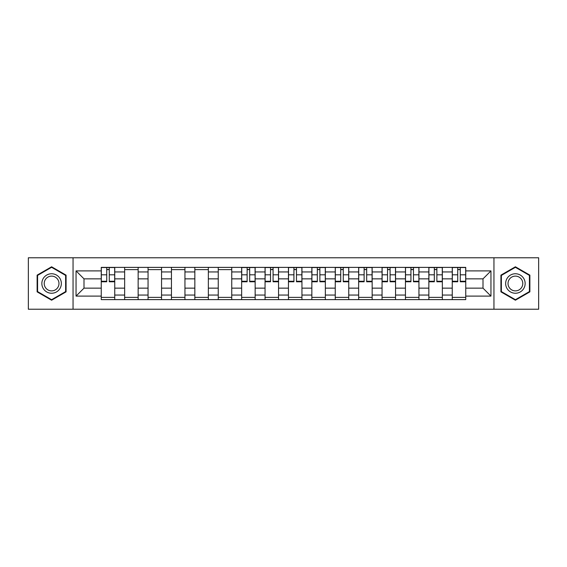 <?xml version="1.0" encoding="UTF-8"?>
<svg xmlns="http://www.w3.org/2000/svg" width="567" height="567" viewBox="0 0 567 567"><rect width="100%" height="100%" fill="white"/><g stroke="black" fill="none" stroke-linecap="round" stroke-linejoin="round"><path stroke-width="0.85" d="M493.949 309.228L538.65 309.228L538.65 257.772L28.35 257.772L28.35 309.228L493.949 309.228L493.949 257.772M124.648 299.624L124.648 271.947L114.747 271.947L114.747 299.624M114.747 271.947L114.747 267.376M124.648 271.947L124.648 267.376M138.15 267.376L138.15 299.624M148.051 299.624L148.051 267.376M161.552 267.376L161.552 299.624M171.447 299.624L171.447 267.376M184.948 267.376L184.948 299.624M194.85 299.624L194.85 267.376M208.351 267.376L208.351 299.624M218.252 299.624L218.252 267.376M231.747 267.376L231.747 299.624M241.648 299.624L241.648 267.376M255.15 267.376L255.15 299.624M265.051 299.624L265.051 267.376M278.553 267.376L278.553 299.624M288.447 299.624L288.447 267.376M301.949 267.376L301.949 299.624M311.85 299.624L311.85 267.376M325.352 267.376L325.352 299.624M335.253 299.624L335.253 267.376M348.748 267.376L348.748 299.624M358.649 299.624L358.649 267.376M372.15 267.376L372.15 299.624M382.052 299.624L382.052 267.376M395.553 267.376L395.553 299.624M405.448 299.624L405.448 267.376M418.949 267.376L418.949 299.624M428.85 299.624L428.85 267.376M442.352 267.376L442.352 299.624M452.253 299.624L452.253 267.376M452.253 288.149L442.352 288.149M428.85 288.149L418.949 288.149M405.448 288.149L395.553 288.149M382.052 288.149L372.15 288.149M358.649 288.149L348.748 288.149M335.253 288.149L325.352 288.149M311.85 288.149L301.949 288.149M288.447 288.149L278.553 288.149M265.051 288.149L255.15 288.149M241.648 288.149L231.747 288.149M218.252 288.149L208.351 288.149M194.85 288.149L184.948 288.149M171.447 288.149L161.552 288.149M148.051 288.149L138.15 288.149M124.648 288.149L114.747 288.149M452.253 278.851L442.352 278.851M428.85 278.851L418.949 278.851M405.448 278.851L395.553 278.851M382.052 278.851L372.15 278.851M358.649 278.851L348.748 278.851M335.253 278.851L325.352 278.851M311.85 278.851L301.949 278.851M288.447 278.851L278.553 278.851M265.051 278.851L255.15 278.851M241.648 278.851L231.747 278.851M218.252 278.851L208.351 278.851M194.85 278.851L184.948 278.851M171.447 278.851L161.552 278.851M148.051 278.851L138.15 278.851M124.648 278.851L114.747 278.851M84.001 288.149L101.252 288.149L101.252 278.851L84.001 278.851L84.001 288.149L76.049 296.102L76.049 270.898L101.252 270.898L101.252 278.851M465.748 278.851L465.748 288.149L482.999 288.149L482.999 278.851L465.748 278.851L465.748 267.376L101.252 267.376L101.252 270.898M465.748 270.898L490.951 270.898L490.951 296.102L465.748 296.102L465.748 288.149M101.252 288.149L101.252 299.624L465.748 299.624L465.748 296.102M101.252 296.102L76.049 296.102M73.051 309.228L73.051 257.772M66.077 275.144L51.597 266.788L37.124 275.144L37.124 291.856L51.597 300.212L66.077 291.856L66.077 275.144M529.876 275.144L515.403 266.788L500.923 275.144L500.923 291.856L515.403 300.212L529.876 291.856L529.876 275.144M114.747 297.377L101.252 297.377M106.724 269.623L109.275 269.623M138.15 297.377L124.648 297.377M124.648 269.623L138.15 269.623M161.552 297.377L148.051 297.377M148.051 269.623L161.552 269.623M184.948 297.377L171.447 297.377M171.447 269.623L184.948 269.623M208.351 297.377L194.85 297.377M194.85 269.623L208.351 269.623M231.747 297.377L218.252 297.377M218.252 269.623L231.747 269.623M255.15 297.377L241.648 297.377M247.127 269.623L249.678 269.623M278.553 297.377L265.051 297.377M270.523 269.623L273.074 269.623M301.949 297.377L288.447 297.377M293.926 269.623L296.477 269.623M325.352 297.377L311.85 297.377M317.322 269.623L319.873 269.623M348.748 297.377L335.253 297.377M340.724 269.623L343.276 269.623M372.15 297.377L358.649 297.377M364.127 269.623L366.672 269.623M395.553 297.377L382.052 297.377M387.523 269.623L390.075 269.623M418.949 297.377L405.448 297.377M410.926 269.623L413.478 269.623M442.352 297.377L428.85 297.377M434.322 269.623L436.873 269.623M465.748 297.377L452.253 297.377M457.725 269.623L460.276 269.623M76.049 270.898L84.001 278.851M482.999 288.149L490.951 296.102M482.999 278.851L490.951 270.898M109.275 281.778L109.275 267.525L114.676 267.525L114.676 281.778L109.275 281.778M106.724 269.474L109.275 269.474M106.724 267.525L101.323 267.525L101.323 281.778L106.724 281.778L106.724 267.525L109.275 267.525M43.156 288.376A9.752 9.752 0 0 0 56.473 291.941A9.752 9.752 0 0 0 60.045 278.624A9.752 9.752 0 0 0 46.728 275.059A9.752 9.752 0 0 0 43.156 288.376M45.204 287.193A7.385 7.385 0 0 0 55.29 289.893A7.385 7.385 0 0 0 57.99 279.807A7.385 7.385 0 0 0 47.911 277.107A7.385 7.385 0 0 0 45.204 287.193M51.597 267.305L65.623 275.406L65.623 291.594L51.597 299.695L37.578 291.594L37.578 275.406L51.597 267.305M506.955 288.376A9.752 9.752 0 0 0 520.272 291.941A9.752 9.752 0 0 0 523.844 278.624A9.752 9.752 0 0 0 510.527 275.059A9.752 9.752 0 0 0 506.955 288.376M509.01 287.193A7.385 7.385 0 0 0 519.088 289.893A7.385 7.385 0 0 0 521.796 279.807A7.385 7.385 0 0 0 511.71 277.107A7.385 7.385 0 0 0 509.01 287.193M515.403 267.305L529.422 275.406L529.422 291.594L515.403 299.695L501.377 291.594L501.377 275.406L515.403 267.305M249.678 281.778L249.678 267.525L255.072 267.525L255.072 281.778L249.678 281.778M247.127 269.474L249.678 269.474M247.127 267.525L241.726 267.525L241.726 281.778L247.127 281.778L247.127 267.525L249.678 267.525M273.074 281.778L273.074 267.525L278.475 267.525L278.475 281.778L273.074 281.778M270.523 269.474L273.074 269.474M270.523 267.525L265.122 267.525L265.122 281.778L270.523 281.778L270.523 267.525L273.074 267.525M296.477 281.778L296.477 267.525L301.878 267.525L301.878 281.778L296.477 281.778M293.926 269.474L296.477 269.474M293.926 267.525L288.525 267.525L288.525 281.778L293.926 281.778L293.926 267.525L296.477 267.525M319.873 281.778L319.873 267.525L325.274 267.525L325.274 281.778L319.873 281.778M317.322 269.474L319.873 269.474M317.322 267.525L311.928 267.525L311.928 281.778L317.322 281.778L317.322 267.525L319.873 267.525M343.276 281.778L343.276 267.525L348.677 267.525L348.677 281.778L343.276 281.778M340.724 269.474L343.276 269.474M340.724 267.525L335.324 267.525L335.324 281.778L340.724 281.778L340.724 267.525L343.276 267.525M366.672 281.778L366.672 267.525L372.072 267.525L372.072 281.778L366.672 281.778M364.127 269.474L366.672 269.474M364.127 267.525L358.727 267.525L358.727 281.778L364.127 281.778L364.127 267.525L366.672 267.525M390.075 281.778L390.075 267.525L395.475 267.525L395.475 281.778L390.075 281.778M387.523 269.474L390.075 269.474M387.523 267.525L382.123 267.525L382.123 281.778L387.523 281.778L387.523 267.525L390.075 267.525M413.478 281.778L413.478 267.525L418.878 267.525L418.878 281.778L413.478 281.778M410.926 269.474L413.478 269.474M410.926 267.525L405.525 267.525L405.525 281.778L410.926 281.778L410.926 267.525L413.478 267.525M436.873 281.778L436.873 267.525L442.274 267.525L442.274 281.778L436.873 281.778M434.322 269.474L436.873 269.474M434.322 267.525L428.928 267.525L428.928 281.778L434.322 281.778L434.322 267.525L436.873 267.525M460.276 281.778L460.276 267.525L465.677 267.525L465.677 281.778L460.276 281.778M457.725 269.474L460.276 269.474M457.725 267.525L452.324 267.525L452.324 281.778L457.725 281.778L457.725 267.525L460.276 267.525M428.85 271.947L418.949 271.947M405.448 271.947L395.553 271.947M382.052 271.947L372.15 271.947M358.649 271.947L348.748 271.947M335.253 271.947L325.352 271.947M311.85 271.947L301.949 271.947M288.447 271.947L278.553 271.947M265.051 271.947L255.15 271.947M241.648 271.947L231.747 271.947M218.252 271.947L208.351 271.947M194.85 271.947L184.948 271.947M171.447 271.947L161.552 271.947M148.051 271.947L138.15 271.947M452.253 271.947L442.352 271.947M428.85 295.053L418.949 295.053M405.448 295.053L395.553 295.053M382.052 295.053L372.15 295.053M358.649 295.053L348.748 295.053M335.253 295.053L325.352 295.053M311.85 295.053L301.949 295.053M288.447 295.053L278.553 295.053M265.051 295.053L255.15 295.053M241.648 295.053L231.747 295.053M218.252 295.053L208.351 295.053M194.85 295.053L184.948 295.053M171.447 295.053L161.552 295.053M148.051 295.053L138.15 295.053M124.648 295.053L114.747 295.053M452.253 295.053L442.352 295.053M109.275 281.26L114.676 281.26M109.275 274.811L114.676 274.811M101.323 281.26L106.724 281.26M101.323 274.811L106.724 274.811M249.678 281.26L255.072 281.26M249.678 274.811L255.072 274.811M241.726 281.26L247.127 281.26M241.726 274.811L247.127 274.811M273.074 281.26L278.475 281.26M273.074 274.811L278.475 274.811M265.122 281.26L270.523 281.26M265.122 274.811L270.523 274.811M296.477 281.26L301.878 281.26M296.477 274.811L301.878 274.811M288.525 281.26L293.926 281.26M288.525 274.811L293.926 274.811M319.873 281.26L325.274 281.26M319.873 274.811L325.274 274.811M311.928 281.26L317.322 281.26M311.928 274.811L317.322 274.811M343.276 281.26L348.677 281.26M343.276 274.811L348.677 274.811M335.324 281.26L340.724 281.26M335.324 274.811L340.724 274.811M366.672 281.26L372.072 281.26M366.672 274.811L372.072 274.811M358.727 281.26L364.127 281.26M358.727 274.811L364.127 274.811M390.075 281.26L395.475 281.26M390.075 274.811L395.475 274.811M382.123 281.26L387.523 281.26M382.123 274.811L387.523 274.811M413.478 281.26L418.878 281.26M413.478 274.811L418.878 274.811M405.525 281.26L410.926 281.26M405.525 274.811L410.926 274.811M436.873 281.26L442.274 281.26M436.873 274.811L442.274 274.811M428.928 281.26L434.322 281.26M428.928 274.811L434.322 274.811M460.276 281.26L465.677 281.26M460.276 274.811L465.677 274.811M452.324 281.26L457.725 281.26M452.324 274.811L457.725 274.811"/></g></svg>
